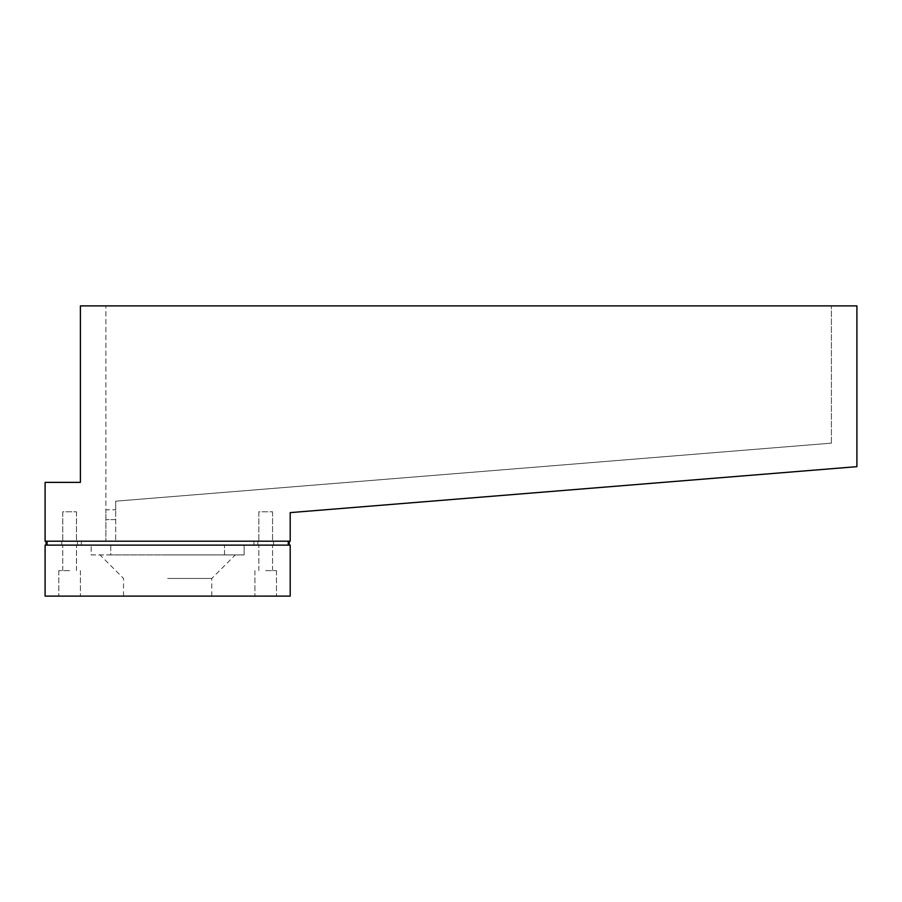 <?xml version="1.0" encoding="UTF-8"?>
<svg xmlns="http://www.w3.org/2000/svg" width="902" height="902" viewBox="0 0 902 902"><rect width="100%" height="100%" fill="white"/><g stroke="black" fill="none" stroke-linecap="round" stroke-linejoin="round"><path stroke-width="0.68" stroke-dasharray="4.51 3.38" d="M272.562 511.784L272.562 541.2L258.84 541.2L272.562 541.2L258.84 541.2L272.562 541.2L272.562 511.784L258.84 511.784L258.84 541.2L258.84 511.784L272.562 511.784M76.478 511.784L76.478 541.2L62.745 541.2L76.478 541.2L62.745 541.2L76.478 541.2L76.478 511.784L62.745 511.784L62.745 541.2L62.745 511.784L76.478 511.784M115.693 519.631L115.693 541.2L115.693 509.822L115.693 519.631L105.884 519.631L105.884 509.822L105.884 541.2L105.884 519.631L115.693 519.631M115.693 509.822L115.693 501.185L115.693 509.822L105.884 509.822L105.884 305.891L105.884 509.822L115.693 509.822M856.9 305.891L80.391 305.891L80.391 482.378L45.1 482.378L45.1 541.2L290.207 541.2L290.207 512.618L856.9 466.661L856.9 305.891M105.884 305.891L831.407 305.891L105.884 305.891M115.693 541.2L105.884 541.2L115.693 541.2M115.693 501.185L831.407 443.153L115.693 501.185M831.407 443.153L831.407 305.891L831.407 443.153M69.612 541.2L61.764 541.2L69.612 541.2M69.612 545.124L61.764 545.124L69.612 545.124M265.695 541.2L273.543 541.2L265.695 541.2M265.695 545.124L273.543 545.124L265.695 545.124M46.081 541.2L288.245 541.2L46.081 541.2L46.081 545.124L288.245 545.124L46.081 545.124M289.226 545.124L288.245 545.124L289.226 545.124L289.226 541.2L288.245 541.2L289.226 541.2M81.372 541.2L253.936 541.2L81.372 541.2L81.372 545.124L253.936 545.124L81.372 545.124L81.372 541.2M253.936 545.124L253.936 541.2L253.936 545.124M69.612 596.109L58.822 596.109L69.612 596.109M69.612 570.616L58.822 570.616L69.612 570.616M265.695 596.109L276.486 596.109L265.695 596.109M265.695 570.616L276.486 570.616L265.695 570.616M167.659 554.922L235.309 554.922L167.659 554.922M167.659 578.453L211.778 578.453L167.659 578.453M167.659 596.109L211.778 596.109L167.659 596.109M290.207 545.124L290.207 596.109L45.1 596.109L45.1 545.124L290.207 545.124M244.126 545.124L110.788 545.124L244.126 545.124L244.126 554.922L244.126 545.124M110.788 545.124L91.181 545.124L110.788 545.124L110.788 554.922L224.519 554.922L91.181 554.922L91.181 545.124L91.181 554.922L110.788 554.922L110.788 545.124M224.519 554.922L244.126 554.922L224.519 554.922L224.519 545.124L224.519 554.922M288.245 541.2L288.245 545.124M47.062 545.124L47.062 541.2M61.764 545.124L61.764 541.2L61.764 545.124M257.859 545.124L257.859 541.2L257.859 545.124M77.459 545.124L77.459 541.2L77.459 545.124M273.543 545.124L273.543 541.2L273.543 545.124M58.822 570.616L58.822 596.109L58.822 570.616M254.916 570.616L254.916 596.109L254.916 570.616M123.54 596.109L123.54 578.453L100.009 554.922M62.745 570.616L62.745 545.124L62.745 570.616M258.84 570.616L258.84 545.124L258.84 570.616M76.478 570.616L76.478 545.124L76.478 570.616M272.562 570.616L272.562 545.124L272.562 570.616M211.778 596.109L211.778 578.453L235.309 554.922M80.391 570.616L80.391 596.109L80.391 570.616M276.486 570.616L276.486 596.109L276.486 570.616"/><path stroke-width="1.35" d="M856.9 305.891L80.391 305.891L80.391 482.378L45.1 482.378L45.1 541.2L290.207 541.2L290.207 512.618L856.9 466.661L856.9 305.891M46.081 545.124L46.081 541.2M289.226 541.2L289.226 545.124M290.207 545.124L290.207 596.109L45.1 596.109L45.1 545.124L290.207 545.124M47.062 541.2L47.062 545.124M288.245 545.124L288.245 541.2"/></g></svg>
